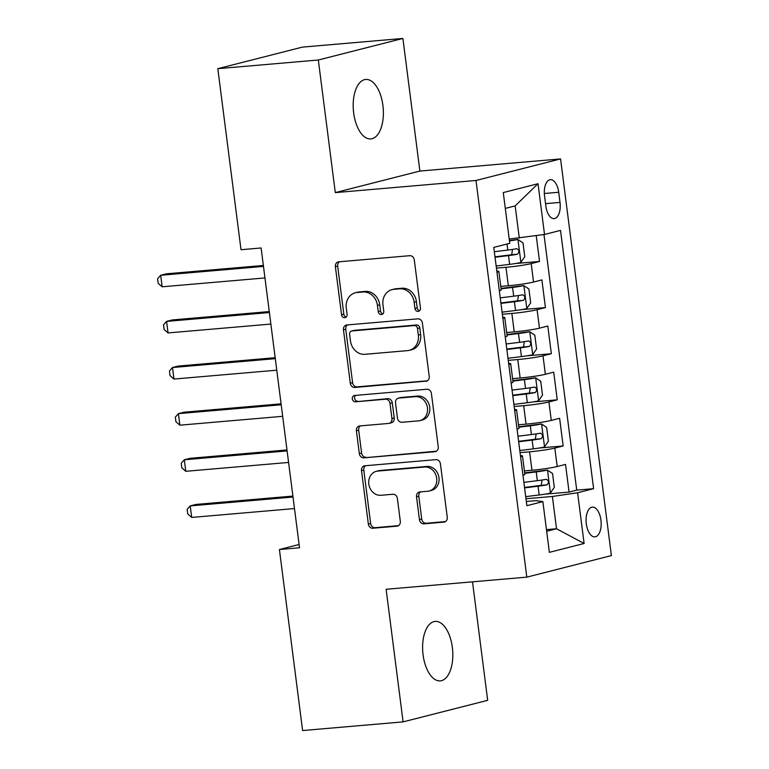 <?xml version="1.0" encoding="UTF-8"?>
<svg xmlns="http://www.w3.org/2000/svg" width="769" height="769" viewBox="0 0 769 769"><rect width="100%" height="100%" fill="white"/><g stroke="black" fill="none" stroke-linecap="round" stroke-linejoin="round"><path stroke-width="1.15" d="M418.096 311.387A3.201 2.759 -104.3 0 0 420.451 307.975L414.289 259.874A4.576 3.951 -104.3 0 0 409.762 255.693L338.745 261.816A4.576 3.951 -104.3 0 0 338.197 261.902A4.576 3.951 -104.3 0 0 335.38 266.68L341.542 314.781A3.201 2.759 -104.3 0 0 347.069 314.31L346.271 308.081A14.64 12.631 -104.3 0 1 355.278 292.806A14.64 12.631 -104.3 0 1 357.037 292.508L362.958 291.999A14.64 12.631 -104.3 0 1 377.435 305.389L378.233 311.618A3.201 2.759 -104.3 0 0 383.76 311.147L382.962 304.918A14.64 12.631 -104.3 0 1 391.969 289.644A14.64 12.631 -104.3 0 1 393.728 289.346L399.649 288.827A14.64 12.631 -104.3 0 1 414.135 302.227L414.933 308.456A3.201 2.759 -104.3 0 0 418.096 311.387M452.345 647.411A29.837 14.947 85.1 0 0 435.148 621.419A29.837 14.947 85.1 0 0 423.085 654.871A29.837 14.947 85.1 0 0 440.272 680.873A29.837 14.947 85.1 0 0 452.345 647.411M382.914 105.459A29.837 14.947 85.1 0 0 365.727 79.467A29.837 14.947 85.1 0 0 353.653 112.918A29.837 14.947 85.1 0 0 370.85 138.92A29.837 14.947 85.1 0 0 382.914 105.459M600.945 520.142A14.919 7.479 85.1 0 0 592.351 507.146A14.919 7.479 85.1 0 0 586.314 523.872A14.919 7.479 85.1 0 0 594.918 536.877A14.919 7.479 85.1 0 0 600.945 520.142M419.441 519.652A4.576 3.951 -104.3 0 0 423.969 523.843L443.896 522.122A4.576 3.951 -104.3 0 0 444.444 522.026A4.576 3.951 -104.3 0 0 447.26 517.258L440.416 463.832A4.576 3.951 -104.3 0 0 435.898 459.651L364.871 465.774A4.576 3.951 -104.3 0 0 364.323 465.86A4.576 3.951 -104.3 0 0 361.507 470.638L368.351 524.064A4.576 3.951 -104.3 0 0 372.878 528.245L396.948 526.169A4.576 3.951 -104.3 0 0 397.496 526.083A4.576 3.951 -104.3 0 0 400.313 521.305L397.381 498.437A4.576 3.951 -104.3 0 0 392.853 494.256L380.915 495.284A12.237 10.555 -104.3 0 1 368.947 484.931A12.237 10.555 -104.3 0 1 376.349 471.31A12.237 10.555 -104.3 0 1 377.819 471.061L424.575 467.033A12.237 10.555 -104.3 0 1 436.542 477.376A12.237 10.555 -104.3 0 1 429.15 491.007A12.237 10.555 -104.3 0 1 427.679 491.256L419.884 491.92A4.576 3.951 -104.3 0 0 419.336 492.016A4.576 3.951 -104.3 0 0 416.519 496.793L419.441 519.652L421.729 519.075A4.576 3.951 -104.3 0 0 426.257 523.256L445.434 521.603M386.115 589.275L403.1 721.88L302.611 730.55L279.416 549.518L299.516 547.778L261.114 247.974L241.014 249.714L217.819 68.672L318.318 60.011L335.303 192.615L475.992 180.484L526.803 577.144L386.115 589.275M425.863 381.318A4.576 3.951 -104.3 0 0 426.411 381.232A4.576 3.951 -104.3 0 0 429.227 376.454L422.383 323.028A4.576 3.951 -104.3 0 0 417.855 318.847L346.838 324.97A4.576 3.951 -104.3 0 0 346.281 325.066A4.576 3.951 -104.3 0 0 343.464 329.834L350.308 383.26A4.576 3.951 -104.3 0 0 354.836 387.451L426.939 381.049M431.399 393.43L438.243 446.856A4.576 3.951 -104.3 0 1 435.427 451.634A4.576 3.951 -104.3 0 1 434.879 451.72L363.852 457.843A4.576 3.951 -104.3 0 1 359.334 453.662L356.403 430.794A4.576 3.951 -104.3 0 1 359.219 426.026A4.576 3.951 -104.3 0 1 359.767 425.93L388.576 423.45A4.576 3.951 -104.3 0 0 389.124 423.354A4.576 3.951 -104.3 0 0 391.94 418.576L389.998 403.408A4.576 3.951 -104.3 0 0 385.471 399.226L355.48 401.812A3.201 2.759 -104.3 0 1 354.672 395.468L426.872 389.249A4.576 3.951 -104.3 0 1 431.399 393.43M544.904 494.169L569.07 492.083L565.523 464.409L557.179 466.533L554.814 448.087A18.648 1.327 172.7 0 1 529.591 451.807L520.065 452.624M538.992 448.048L563.158 445.962L559.621 418.288L551.277 420.412L548.912 401.966A18.648 1.327 172.7 0 1 523.689 405.676L514.153 406.503M533.08 401.918L557.256 399.832L553.709 372.158L545.365 374.292L543.001 355.836A18.648 1.327 172.7 0 1 517.777 359.556L508.242 360.373M527.178 355.797L551.344 353.711L547.797 326.037L539.454 328.161L537.089 309.715A18.648 1.327 172.7 0 1 511.866 313.435L502.34 314.252M521.267 309.676L545.432 307.59L541.895 279.916L533.551 282.04A18.648 1.327 172.7 0 1 508.328 285.76L500.773 286.404M557.179 466.533A18.648 1.327 -7.3 0 1 531.956 470.253L524.4 470.907M551.277 420.412A18.648 1.327 -7.3 0 1 526.054 424.132L518.498 424.776M545.365 374.292A18.648 1.327 -7.3 0 1 520.142 378.002L512.587 378.656M539.454 328.161A18.648 1.327 -7.3 0 1 514.23 331.881L506.675 332.535M544.539 195.874L545.836 206.025A14.448 7.238 85.1 0 0 554.161 218.617A14.448 7.238 85.1 0 0 560.005 202.41L558.707 192.26A14.448 7.238 85.1 0 0 550.383 179.667A14.448 7.238 85.1 0 0 544.539 195.874M475.992 180.484L560.572 158.923L611.393 555.593L526.803 577.144M569.07 492.083L576.731 490.132L593.61 488.68L560.524 230.383L544.519 234.458L509.232 239.044M593.61 488.68L577.606 492.756L584.113 543.491L549.364 552.344L542.866 501.609L526.861 505.685L493.775 247.397L509.77 243.312L503.272 192.577L538.021 183.724L544.519 234.458M515.355 263.546L539.53 261.46L531.187 263.594A18.648 1.327 172.7 0 1 505.964 267.304L496.428 268.131M496.812 271.121A18.648 1.327 172.7 0 1 498.85 271.467L501.215 289.913A18.648 1.327 172.7 0 1 499.331 290.759M498.85 271.467A18.648 1.327 172.7 0 1 496.966 272.303M545.432 307.59L537.089 309.715M551.344 353.711L543.001 355.836M557.256 399.832L548.912 401.966M563.158 445.962L554.814 448.087M576.731 490.132L543.991 234.535M539.53 261.46L536.224 235.679M546.451 529.63L556.525 528.755L552.382 496.466L525.967 498.745M519.296 238.179L515.163 205.89L505.3 208.409M335.303 192.615L419.884 171.054L402.898 38.45L318.318 60.011M402.898 38.45L302.4 47.12L217.819 68.672M403.1 721.88L487.681 700.328L472.502 581.825M419.884 171.054L560.572 158.923M299.093 544.5L279.416 549.518M546.663 531.273L556.525 528.755L584.113 543.491M526.323 501.494L535.926 500.667L542.866 501.609M502.724 317.251A18.648 1.327 172.7 0 1 504.762 317.587A18.648 1.327 172.7 0 1 502.868 318.433M508.626 363.372A18.648 1.327 172.7 0 1 510.674 363.708A18.648 1.327 172.7 0 1 508.78 364.554M505.233 336.88A18.648 1.327 -7.3 0 0 507.127 336.034L504.762 317.587M514.538 409.493A18.648 1.327 172.7 0 1 516.576 409.839A18.648 1.327 172.7 0 1 514.692 410.675M511.145 383A18.648 1.327 -7.3 0 0 513.038 382.164L510.674 363.708M520.45 455.623A18.648 1.327 172.7 0 1 522.487 455.959A18.648 1.327 172.7 0 1 520.594 456.805M517.056 429.131A18.648 1.327 -7.3 0 0 518.94 428.285L516.576 409.839M522.958 475.252A18.648 1.327 -7.3 0 0 524.852 474.406L522.487 455.959M552.382 496.466L577.606 492.756M515.163 205.89L538.021 183.724M419.547 310.734A3.201 2.759 -104.3 0 1 417.221 307.869L416.423 301.65A14.64 12.631 -104.3 0 0 401.937 288.25L399.649 288.827M391.969 289.644L394.257 289.057A14.64 12.631 -104.3 0 1 396.016 288.76L401.937 288.25M355.278 292.806L357.566 292.22A14.64 12.631 -104.3 0 1 359.325 291.922L365.246 291.413A14.64 12.631 -104.3 0 1 379.723 304.812L380.52 311.032A3.201 2.759 -104.3 0 0 382.856 313.896M339.494 261.748A4.576 3.951 -104.3 0 0 337.668 266.093L343.83 314.204A3.201 2.759 -104.3 0 0 346.165 317.059M347.588 324.903A4.576 3.951 -104.3 0 0 345.752 329.257L352.596 382.674A4.576 3.951 -104.3 0 0 357.124 386.865L427.401 380.809M417.5 328.488A3.201 2.759 -104.3 0 0 414.328 325.556L351.991 330.93A3.201 2.759 -104.3 0 0 349.626 334.342L350.472 340.907A14.64 12.631 -104.3 0 0 364.958 354.307L407.57 350.626A14.64 12.631 -104.3 0 0 409.329 350.328A14.64 12.631 -104.3 0 0 418.336 335.053L417.5 328.488L419.778 327.902A3.201 2.759 -104.3 0 0 416.615 324.979L414.328 325.556M351.606 330.997L353.884 330.42A3.201 2.759 -104.3 0 1 354.269 330.353L416.615 324.979M409.329 350.328L411.617 349.751A14.64 12.631 -104.3 0 0 420.624 334.467L418.336 335.053M419.778 327.902L420.624 334.467M436.417 451.201L363.852 457.843M360.517 425.863A4.576 3.951 -104.3 0 0 358.69 430.217L361.613 453.076A4.576 3.951 -104.3 0 0 366.14 457.267M389.124 423.354L391.411 422.767A4.576 3.951 -104.3 0 0 394.218 418L392.277 402.831A4.576 3.951 -104.3 0 0 387.759 398.64L355.48 401.812M355.691 395.381A3.201 2.759 -104.3 0 0 357.768 401.226M418.461 420.864A12.237 10.555 -104.3 0 0 419.932 420.624A12.237 10.555 -104.3 0 0 427.324 406.993A12.237 10.555 -104.3 0 0 415.356 396.65L398.88 398.063A4.576 3.951 -104.3 0 0 398.332 398.159A4.576 3.951 -104.3 0 0 395.516 402.937L397.458 418.105A4.576 3.951 -104.3 0 0 401.985 422.287L418.461 420.864M419.932 420.624L422.219 420.037A12.237 10.555 -104.3 0 0 429.611 406.417A12.237 10.555 -104.3 0 0 417.644 396.064L415.356 396.65M398.332 398.159L400.62 397.583A4.576 3.951 -104.3 0 1 401.168 397.486L417.644 396.064M420.633 491.862A4.576 3.951 -104.3 0 0 418.807 496.207L421.729 519.075M429.15 491.007L431.438 490.42A12.237 10.555 -104.3 0 0 438.83 476.799A12.237 10.555 -104.3 0 0 426.862 466.447L424.575 467.033M376.349 471.31L378.627 470.724A12.237 10.555 -104.3 0 1 380.107 470.484L426.862 466.447M365.621 465.706A4.576 3.951 -104.3 0 0 363.795 470.051L370.639 523.478A4.576 3.951 -104.3 0 0 375.157 527.669L398.477 525.65M496.159 266.026L509.626 264.363A12.352 0.884 172.7 0 0 520.786 262.498L524.775 256.721L522.997 242.889L517.835 239.438A12.352 0.884 172.7 0 1 509.472 240.928M517.835 239.438L509.414 240.486M263.354 265.459L166.392 273.822L160.673 275.273L162.153 286.808L264.949 277.945M495.034 257.259L508.501 255.596A12.352 0.884 -7.3 0 0 517.46 254.222C519.642 251.867 519.402 250.021 516.749 248.685A12.352 0.884 172.7 0 1 507.79 250.06L494.323 251.723M512.529 249.406L511.673 254.722L494.976 256.827M263.469 266.41L160.673 275.273L157.607 278.753L158.203 283.367L162.153 286.808M502.07 312.147L515.538 310.484A12.352 0.884 172.7 0 0 526.698 308.629L530.677 302.851L528.909 289.009L523.747 285.568A12.352 0.884 172.7 0 1 512.577 287.423L501.08 288.846M523.747 285.568L501.023 288.413M269.256 311.58L172.304 319.942L166.585 321.404L168.065 332.929L270.861 324.066M500.946 303.38L514.413 301.717A12.352 0.884 -7.3 0 0 523.362 300.343C525.554 297.997 525.314 296.152 522.66 294.806A12.352 0.884 172.7 0 1 513.702 296.18L500.235 297.853M518.441 295.527L517.585 300.842L500.888 302.957M269.381 312.541L166.585 321.404L163.518 324.874L164.105 329.488L168.065 332.929M507.973 358.267L521.44 356.605A12.352 0.884 172.7 0 0 532.609 354.749L536.589 348.972L534.82 335.13L529.649 331.689A12.352 0.884 172.7 0 1 518.489 333.544L506.992 334.967M529.649 331.689L506.934 334.534M275.167 357.71L178.206 366.073L172.496 367.524L173.967 379.059L276.763 370.187M506.858 349.511L520.315 347.838A12.352 0.884 -7.3 0 0 529.274 346.463C531.456 344.118 531.225 342.272 528.563 340.927A12.352 0.884 172.7 0 1 519.613 342.311L506.146 343.974M524.343 341.657L523.487 346.963L506.8 349.078M275.292 358.662L172.496 367.524L169.43 370.994L170.016 375.608L173.967 379.059M513.884 404.398L527.351 402.725A12.352 0.884 172.7 0 0 538.511 400.87L542.501 395.093L540.722 381.261L535.56 377.81A12.352 0.884 172.7 0 1 524.4 379.665L512.894 381.088M535.56 377.81L512.846 380.665M281.079 403.831L184.118 412.194L178.408 413.645L179.879 425.18L282.675 416.317M512.76 395.631L526.227 393.968A12.352 0.884 -7.3 0 0 535.186 392.594C537.368 390.239 537.127 388.393 534.474 387.057A12.352 0.884 172.7 0 1 525.515 388.432L512.048 390.094M530.254 387.778L529.399 393.084L512.712 395.199M281.194 404.782L178.408 413.645L175.332 417.125L175.928 421.729L179.879 425.18M519.796 450.519L533.263 448.856A12.352 0.884 172.7 0 0 544.423 447L548.403 441.223L546.634 427.381L541.472 423.94A12.352 0.884 172.7 0 1 530.302 425.795L518.806 427.218M541.472 423.94L518.748 426.785M286.981 449.952L190.03 458.314L184.31 459.775L185.79 471.301L288.586 462.438M518.671 441.752L532.138 440.089A12.352 0.884 -7.3 0 0 541.088 438.714C543.279 436.369 543.039 434.523 540.386 433.178A12.352 0.884 172.7 0 1 531.427 434.552L517.96 436.225M536.166 433.899L535.311 439.214L518.614 441.329M287.106 450.913L184.31 459.775L181.244 463.246L181.83 467.86L185.79 471.301M525.698 496.639L539.165 494.976A12.352 0.884 172.7 0 0 550.335 493.121L554.314 487.344L552.546 473.502L547.374 470.061A12.352 0.884 172.7 0 1 536.214 471.916L524.718 473.339M547.374 470.061L524.66 472.906M292.893 496.082L195.932 504.435L190.222 505.896L191.702 517.431L294.489 508.559M524.583 487.882L538.05 486.21A12.352 0.884 -7.3 0 0 546.999 484.835C549.181 482.49 548.951 480.644 546.288 479.298A12.352 0.884 172.7 0 1 537.339 480.683L523.872 482.346M542.068 480.029L541.213 485.335L524.525 487.45M293.018 497.034L190.222 505.896L187.155 509.366L187.742 513.98L191.702 517.431M531.956 470.253L529.591 451.807M526.054 424.132L523.689 405.676M520.142 378.002L517.777 359.556M514.23 331.881L511.866 313.435M508.328 285.76L505.964 267.304M533.551 282.04L531.187 263.594M544.337 193.5L558.707 192.26M545.538 203.66L560.005 202.41M416.423 301.65L414.135 302.227M396.016 288.76L393.728 289.346M380.52 311.032L378.233 311.618M379.723 304.812L377.435 305.389M365.246 291.413L362.958 291.999M359.325 291.922L357.037 292.508M343.83 314.204L341.542 314.781M337.668 266.093L335.38 266.68M417.221 307.869L414.933 308.456M357.124 386.865L354.836 387.451M352.596 382.674L350.308 383.26M345.752 329.257L343.464 329.834M354.269 330.353L351.991 330.93M435.956 451.451L434.879 451.72M361.613 453.076L359.334 453.662M358.69 430.217L356.403 430.794M394.218 418L391.94 418.576M392.277 402.831L389.998 403.408M387.759 398.64L385.471 399.226M401.168 397.486L398.88 398.063M418.807 496.207L416.519 496.793M380.107 470.484L377.819 471.061M398.025 525.9L396.948 526.169M375.157 527.669L372.878 528.245M370.639 523.478L368.351 524.064M363.795 470.051L361.507 470.638M444.972 521.853L443.896 522.122M426.257 523.256L423.969 523.843M520.892 262.354L517.97 239.524M507.79 250.06L507.021 244.023M509.626 264.363L508.501 255.596M511.673 254.722L517.46 254.222M526.803 308.484L523.872 285.655M513.702 296.18L512.577 287.423M515.538 310.484L514.413 301.717M517.585 300.842L523.362 300.343M532.706 354.605L529.783 331.775M519.613 342.311L518.489 333.544M521.44 356.605L520.315 347.838M523.487 346.963L529.274 346.463M538.617 400.726L535.695 377.896M525.515 388.432L524.4 379.665M527.351 402.725L526.227 393.968M529.399 393.084L535.186 392.594M544.529 446.856L541.597 424.017M531.427 434.552L530.302 425.795M533.263 448.856L532.138 440.089M535.311 439.214L541.088 438.714M550.431 492.977L547.509 470.147M537.339 480.683L536.214 471.916M539.165 494.976L538.05 486.21M541.213 485.335L546.999 484.835"/></g></svg>
